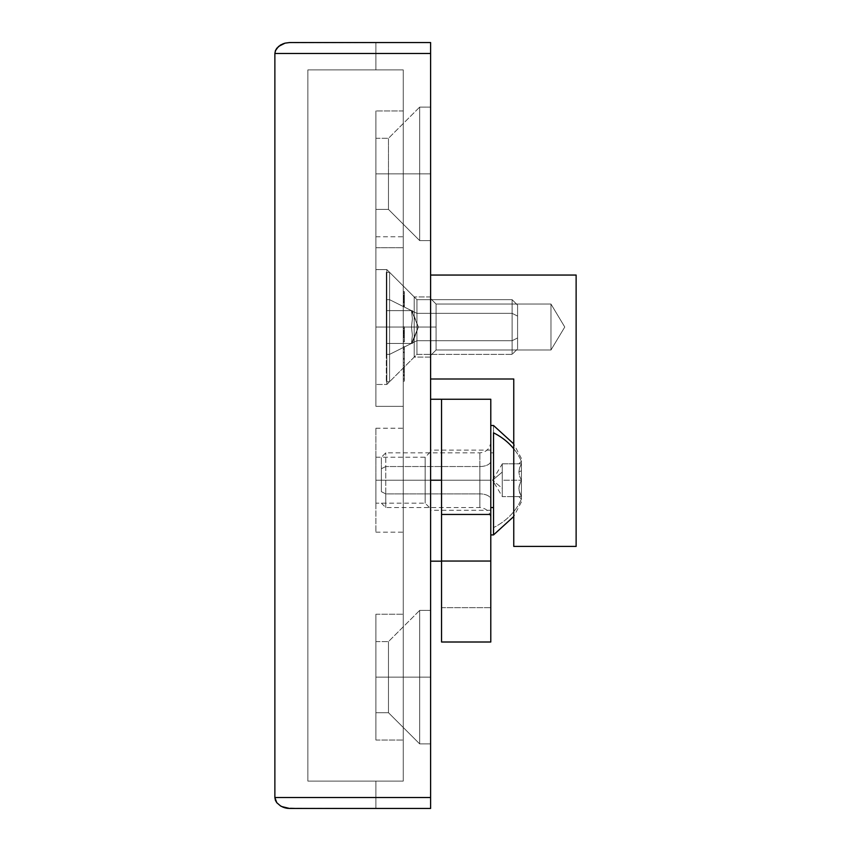 <?xml version="1.0" encoding="UTF-8"?>
<svg xmlns="http://www.w3.org/2000/svg" width="851" height="851" viewBox="0 0 851 851"><rect width="100%" height="100%" fill="white"/><g stroke="black" fill="none" stroke-linecap="round" stroke-linejoin="round"><path stroke-width="0.64" stroke-dasharray="4.25 3.19" d="M436.084 327.029L436.084 304.052L436.084 327.029L430.606 327.029L436.084 327.029L436.084 304.052L436.084 327.029L430.606 327.029L430.606 298.584L430.606 327.029L436.084 327.029L436.084 304.052L550.969 304.052L550.969 350.006L436.084 350.006L436.084 304.052L550.969 304.052L564.766 327.029L550.969 350.006L550.969 304.052L550.969 350.006L436.084 350.006L436.084 327.029L436.084 350.006L550.969 350.006L550.969 304.052L564.766 327.029L550.969 350.006L564.766 327.029L550.969 304.052L550.969 350.006L550.969 304.052L436.084 304.052L436.084 350.006L550.969 350.006L564.766 327.029L550.969 304.052L550.969 350.006L550.969 304.052L436.084 304.052L436.084 327.029L430.606 327.029L430.606 298.584L430.606 355.473L430.606 298.584L430.606 355.473L430.606 298.584L430.606 327.029L436.084 327.029L436.084 350.006L436.084 327.029L430.606 327.029L430.606 355.473L430.606 327.029L436.084 327.029L436.084 350.006L436.084 327.029M430.606 275.054L430.606 379.003L430.606 275.054L576.127 275.054L576.127 546.406L513.759 546.406L513.759 379.003L430.606 379.003L430.606 275.054L576.127 275.054L576.127 546.406L513.759 546.406L513.759 379.003L430.606 379.003L430.606 275.054M430.606 327.029L430.606 296.935L430.606 327.029L414.192 327.029L414.192 296.935L414.192 327.029L386.843 327.029L386.843 269.586L386.843 327.029L375.897 327.029L430.606 327.029L430.606 296.935L430.606 327.029L414.192 327.029L414.192 296.935L414.192 327.029L414.192 296.935L414.192 327.029L386.843 327.029L386.843 269.586L386.843 327.029L386.843 269.586L386.843 327.029L375.897 327.029L375.897 269.586L375.897 327.029L430.606 327.029L430.606 296.935L430.606 357.112L430.606 296.935L430.606 357.112L430.606 327.029L414.192 327.029L414.192 296.935L414.192 327.029L430.606 327.029L430.606 357.112L430.606 327.029L414.192 327.029L414.192 357.112L414.192 327.029L386.843 327.029L386.843 269.586L386.843 327.029L414.192 327.029L414.192 357.112L414.192 327.029L430.606 327.029L430.606 357.112L430.606 327.029M285.053 43.146L278.607 46.401L280.66 44.965L276.788 48.273L278.607 46.401L275.416 50.656L274.873 53.496L430.606 53.496L430.606 797.504L274.873 797.504L275.416 800.334L278.607 804.599L285.053 807.854L278.607 804.599L275.416 800.344L274.873 797.504L430.606 797.504L430.606 808.45L430.606 53.496L274.873 53.496L274.873 797.504L274.873 53.496L276.788 48.273L275.416 50.656L274.873 53.496L430.606 53.496L430.606 797.504L274.873 797.504L274.873 53.496L274.873 797.504L275.416 800.334L276.788 802.727L280.649 806.035L285.074 807.854L289.585 808.45L430.606 808.45L289.585 808.45L308.775 808.45L285.053 807.854L278.607 804.599L275.416 800.344L274.873 797.504L430.606 797.504L430.606 53.496L430.606 808.45L289.585 808.45L285.053 807.854L289.585 808.45L375.897 808.45L375.897 781.101L307.86 781.101L307.86 69.899L375.897 69.899L307.86 69.899L307.86 781.101L403.257 781.101L307.86 781.101L403.257 781.101L403.257 69.899L307.86 69.899L403.257 69.899L307.86 69.899L307.86 781.101L307.86 69.899L403.257 69.899L403.257 781.101L307.86 781.101L375.897 781.101L375.897 808.45L287.319 808.301L280.649 806.035L276.788 802.727L275.416 800.344L274.873 797.504L430.606 797.504L430.606 808.45L289.585 808.45L430.606 808.45L430.606 797.504L430.606 808.45L289.585 808.45L375.897 808.45L375.897 781.101L307.86 781.101L307.86 69.899L375.897 69.899L375.897 42.55L289.585 42.55L430.606 42.55L430.606 53.496L274.873 53.496L274.873 797.504L430.606 797.504L430.606 42.55L289.585 42.55L430.606 42.55L430.606 53.496L274.873 53.496L276.788 48.273L280.66 44.965L285.074 43.146L289.585 42.55L375.897 42.55L375.897 69.899L375.897 42.55L289.585 42.55L285.053 43.146L289.585 42.55L430.606 42.55L289.585 42.55L285.053 43.146L280.649 44.965L282.67 43.954M375.897 327.029L375.897 269.586L375.897 327.029L403.257 327.029L403.257 247.705L375.897 247.715L375.897 406.352L375.897 247.715L375.897 406.352L403.257 406.352L403.257 110.938L403.257 406.352L403.257 327.029L375.897 327.029L386.843 327.029L386.843 384.471L386.843 327.029L375.897 327.029L375.897 384.471L375.897 327.029L386.843 327.029L386.843 384.471L386.843 327.029L414.192 327.029L414.192 357.112L414.192 327.029L386.843 327.029L386.843 384.471L386.843 327.029L375.897 327.029L375.897 384.471L375.897 327.029M375.897 677.151L403.257 677.151L375.897 677.151L375.897 740.062L375.897 641.59L375.897 677.151L388.481 677.151L388.481 641.59L388.481 677.151L419.671 677.151L419.671 610.412L419.671 677.151L430.606 677.151L375.897 677.151L375.897 614.241L375.897 740.062L375.897 641.59L375.897 712.712L375.897 677.151L388.481 677.151L388.481 641.59L388.481 677.151L375.897 677.151L375.897 712.712L375.897 614.241L375.897 677.151L403.257 677.151L403.257 740.062L403.257 614.241L403.257 677.151L375.897 677.151L403.257 677.151L403.257 614.241L403.257 677.151L375.897 677.151L375.897 740.062L375.897 641.59L375.897 677.151L388.481 677.151L388.481 712.712L388.481 677.151L419.671 677.151L419.671 610.412L419.671 677.151L388.481 677.151L388.481 641.59L388.481 677.151L419.671 677.151L419.671 743.891L419.671 677.151L430.606 677.151L430.606 610.412L430.606 743.891L430.606 610.412L430.606 677.151L419.671 677.151L419.671 610.412L419.671 677.151L430.606 677.151L430.606 743.891L430.606 677.151L375.897 677.151L375.897 614.241L375.897 740.062L375.897 641.59L375.897 712.712L375.897 677.151L388.481 677.151L388.481 641.59L388.481 677.151L375.897 677.151L375.897 712.712L375.897 614.241L375.897 677.151L403.257 677.151L403.257 740.062L403.257 614.241L403.257 677.151L375.897 677.151M419.671 173.849L419.671 107.109L419.671 173.849L430.606 173.849L388.481 173.849L388.481 138.287L388.481 173.849L419.671 173.849L419.671 107.109L419.671 173.849L375.897 173.849L375.897 138.287L375.897 173.849L388.481 173.849L388.481 138.287L388.481 173.849L375.897 173.849L375.897 247.715L375.897 110.938L375.897 209.41L375.897 173.849L388.481 173.849L388.481 209.41L388.481 173.849L419.671 173.849L419.671 240.588L419.671 173.849L430.606 173.849L430.606 107.109L430.606 240.588L430.606 107.109L430.606 173.849L419.671 173.849L419.671 240.588L419.671 107.109L419.671 173.849L430.606 173.849L430.606 240.588L430.606 173.849L388.481 173.849L388.481 209.41L388.481 138.287L388.481 173.849L419.671 173.849L419.671 107.109L419.671 173.849L375.897 173.849L375.897 209.41L375.897 173.849L403.257 173.849L403.257 110.938L403.257 173.849L375.897 173.849L375.897 110.938L375.897 247.715L403.257 247.715L403.257 173.849L375.897 173.849L403.257 173.849L403.257 247.715L375.897 247.715L375.897 173.849L403.257 173.849L375.897 173.849L375.897 236.759L375.897 138.287L375.897 173.849L388.481 173.849L388.481 138.287L388.481 173.849L375.897 173.849L375.897 110.938L375.897 236.759L375.897 138.287L375.897 209.41L375.897 173.849L388.481 173.849L388.481 209.41L388.481 173.849L419.671 173.849L419.671 240.588L419.671 173.849L430.606 173.849L430.606 107.109L430.606 240.588L430.606 107.109L430.606 173.849L419.671 173.849L419.671 240.588L419.671 173.849M403.257 69.899L403.257 781.101L403.257 69.899L403.257 781.101L403.257 69.899L403.257 781.101L307.86 781.101L307.86 69.899L403.257 69.899L307.86 69.899L403.257 69.899L307.86 69.899L307.86 781.101L403.257 781.101L403.257 69.899M403.257 406.352L375.897 406.352L403.257 406.352L375.897 406.352L375.897 247.705L403.257 247.705L403.257 406.352M375.897 247.705L403.257 247.705L375.897 247.705M414.192 327.029L414.192 357.112L414.192 327.029M386.843 327.029L386.843 384.471L386.843 327.029M289.585 808.45L375.897 808.45L308.775 808.45L375.897 808.45L375.897 781.101L307.86 781.101L403.257 781.101L307.86 781.101L307.86 69.899L375.897 69.899L375.897 42.55L289.585 42.55L285.074 43.146L278.607 46.401L275.416 50.666L274.873 53.496L275.416 50.666L278.607 46.401L282.84 43.89L287.319 42.699L430.606 42.55L430.606 53.496L430.606 42.55L430.606 53.496L274.873 53.496L274.873 797.504L276.788 802.727L282.702 807.056M425.138 480.209L425.138 457.232L425.138 480.209L375.897 480.209L375.897 457.232L375.897 480.209L425.138 480.209L425.138 457.232L425.138 480.209L375.897 480.209L403.257 480.209L375.897 480.209L375.897 532.183L375.897 428.234L375.897 480.209L403.257 480.209L403.257 532.183L403.257 428.234L403.257 480.209L375.897 480.209L375.897 428.234L375.897 532.183L375.897 457.232L375.897 488.995L375.897 480.209L425.138 480.209L425.138 503.186L425.138 480.209L430.606 480.209L430.606 451.764L430.606 508.653L430.606 480.209L425.138 480.209L425.138 503.186L425.138 480.209M403.257 173.849L403.257 110.938L403.257 173.849L375.897 173.849L375.897 209.41L375.897 110.938L375.897 173.849L403.257 173.849L403.257 110.938L403.257 173.849M430.606 677.151L430.606 610.412L430.606 743.891L430.606 610.412L430.606 677.151L419.671 677.151L419.671 610.412L419.671 677.151L388.481 677.151L388.481 712.712L388.481 677.151L419.671 677.151L419.671 743.891L419.671 677.151L430.606 677.151L430.606 743.891L430.606 677.151M403.257 295.297L403.257 306.807L403.257 291.957L403.257 306.807L403.257 291.957L403.257 295.297L404.353 295.297L404.353 306.807L403.257 306.807L403.257 295.297L403.257 298.275L403.257 296.786L404.353 296.786L404.353 298.275L403.257 298.275L403.257 296.786L403.257 298.275L404.353 298.275L403.257 298.275L404.353 298.275L404.353 296.786L403.257 296.786L404.353 296.786L403.257 296.786L403.257 306.807L404.353 306.807L403.257 306.807L404.353 306.807L404.353 296.786L404.353 298.275L404.353 296.786L403.257 296.786L404.353 296.786L403.257 296.786L404.353 296.786L404.353 295.297L403.257 295.297L404.353 295.297L403.257 295.297L404.353 295.297L404.353 291.957L403.257 291.957L403.257 306.434L403.257 291.595L403.257 306.434L403.257 291.957L403.257 306.434L403.257 291.957L403.257 306.434L403.257 291.957L403.257 306.434L403.257 291.957L403.257 296.605L403.257 291.957L403.257 295.297L403.257 291.957L404.353 291.957L403.257 291.957L404.353 291.957L404.353 295.297L403.257 295.297L404.353 295.297L403.257 295.297L404.353 295.297L404.353 291.957L404.353 306.807L404.353 295.297L404.353 306.807L403.257 306.807L403.257 301.977L403.257 306.722L403.257 301.977L403.257 305.318L403.257 302.935L403.257 305.275L404.353 305.318L404.353 301.977L403.257 301.977L404.353 301.977L403.257 301.977L404.353 301.977L404.353 306.807L404.353 302.509L403.257 302.509L403.257 306.807L404.353 306.807L403.257 306.807L403.257 300.201L404.353 300.201L404.353 306.807L404.353 306.02L403.257 306.02L403.257 306.807L404.353 306.807L404.353 300.201L403.257 300.169L403.257 306.02L404.353 306.02L404.353 297.307L403.257 297.307L403.257 302.509L404.353 302.509L404.353 293.446L403.257 293.446L403.257 297.307L404.353 297.307L404.353 293.446L403.257 293.446L404.353 293.446L404.353 291.957L403.257 291.957L403.257 293.446L404.353 293.446L404.353 291.957L403.257 291.957L404.353 291.957L404.353 297.956L403.257 297.956L403.257 291.957L404.353 291.957L404.353 302.392L403.257 302.392L403.257 297.956L404.353 297.956L404.353 301.722L404.353 300.297L403.257 300.307L404.353 300.169L403.257 300.201L403.257 291.595L403.257 306.434L404.353 306.434L403.257 306.434L404.353 306.434L404.353 304.956L403.257 304.956L404.353 304.956L403.257 304.956L404.353 304.956L404.353 301.148L403.257 301.148L404.353 301.424L403.257 301.424L404.353 301.424L404.353 296.691L403.257 296.691L404.353 296.691L404.353 291.595L403.257 291.595L404.353 291.595L404.353 295.669L403.257 295.669L403.257 300.307L404.353 300.307L404.353 293.074L403.257 293.074L403.257 295.669L404.353 295.669L403.257 295.669L404.353 295.669L404.353 293.074L404.353 296.744L403.257 296.744L403.257 293.074L404.353 293.074L404.353 295.669L404.353 291.595L404.353 306.434L403.257 306.434L403.257 296.744L404.353 296.744L404.353 299.946L403.257 299.946L404.353 299.946L404.353 299.201L403.257 299.201L404.353 299.201L404.353 306.434L404.353 296.02L403.257 296.02L404.353 296.02L404.353 291.595L403.257 291.595L404.353 291.595L404.353 295.999L403.257 295.999L404.353 295.999L404.353 300.201L404.353 291.595L404.353 306.807L403.257 306.807L403.257 301.977L403.257 305.318L403.257 302.392L404.353 302.392L404.353 305.318L403.257 305.318L404.353 305.318L404.353 301.743L404.353 306.722L404.353 301.977L403.257 301.977L404.353 301.977L403.257 301.977L404.353 301.977L404.353 306.807L404.353 302.509L403.257 302.509L403.257 306.807L404.353 306.807L403.257 306.807L403.257 295.297L403.257 296.786L404.353 296.786L404.353 303.073L404.353 296.786L403.257 296.786L403.257 303.073L404.353 303.073L404.353 296.786L403.257 296.786L404.353 296.786L404.353 303.073L403.257 303.073L403.257 296.786L404.353 296.786L404.353 298.275L403.257 298.275L403.257 296.786L403.257 298.275L404.353 298.275L403.257 298.275L404.353 298.275L404.353 296.786L403.257 296.786L404.353 296.786L403.257 296.786L403.257 306.807L404.353 306.807L403.257 306.807L404.353 306.807L404.353 296.786L404.353 298.275L404.353 296.786L403.257 296.786L404.353 296.786L403.257 296.786L404.353 296.786L404.353 295.297L403.257 295.297L404.353 295.297L403.257 295.297L404.353 295.297L404.353 291.957L403.257 291.957L403.257 302.509L404.353 302.509L404.353 297.307L403.257 297.307L404.353 297.307L404.353 293.446L403.257 293.446L404.353 293.446L403.257 293.446L404.353 293.446L404.353 291.957L403.257 291.957L404.353 291.957L404.353 297.956L403.257 297.956L403.257 291.957L404.353 291.957L404.353 302.392L403.257 302.392L403.257 297.956L404.353 297.956L404.353 299.946L403.257 299.946L403.257 293.074L404.353 293.074L404.353 298.829L404.353 295.946L404.353 298.829L403.257 298.829L403.257 295.946L404.353 295.946L403.257 295.946L403.257 293.074L403.257 295.946L404.353 295.946L404.353 293.074L403.257 293.074L403.257 306.434L404.353 306.434L403.257 306.434L404.353 306.434L404.353 304.956L403.257 304.956L404.353 304.956L403.257 304.956L404.353 304.956L404.353 301.148L403.257 301.148L404.353 301.424L403.257 301.424L404.353 301.424L404.353 296.691L403.257 296.691L404.353 296.691L404.353 291.595L403.257 291.595L404.353 291.595L404.353 295.669L403.257 295.669L404.353 295.669L403.257 295.669L404.353 295.669L404.353 293.074L403.257 293.074L404.353 293.074L404.353 296.744L403.257 296.744L404.353 296.744L404.353 299.946L404.353 299.201L403.257 299.201L403.257 299.946L404.353 299.499L404.353 306.434L403.257 306.434L403.257 299.201L404.353 299.201L404.353 306.434L404.353 291.595L404.353 301.722L404.353 291.957L403.257 291.957L403.257 306.434L403.257 304.956L404.353 304.956L404.353 306.434L403.257 306.434L404.353 306.434L403.257 306.434L404.353 306.434L404.353 291.957L403.257 291.957L404.353 291.957L404.353 304.956L403.257 304.956L403.257 291.957L404.353 291.957L404.353 304.956L403.257 304.956L404.353 304.956L404.353 306.434L404.353 291.957L404.353 306.434L403.257 306.434L403.257 291.957L404.353 291.957L403.257 291.957L403.257 306.434L404.353 306.434L403.257 306.434L404.353 306.434L404.353 295.031L403.257 295.031L403.257 306.434L403.257 295.031L404.353 295.031L404.353 306.434L403.257 306.434L404.353 306.434L403.257 306.434L404.353 306.434L404.353 291.957L403.257 291.957L404.353 291.957L404.353 306.434L404.353 291.957L403.257 291.957L403.257 295.297L403.257 291.957L404.353 291.957L403.257 291.957L404.353 291.957L404.353 295.297L403.257 295.297M403.257 332.039L403.257 337.794L403.257 326.837L403.257 337.794L403.257 335.645L403.257 337.602L404.353 337.602L403.257 337.602L404.353 337.602L404.353 327.029L404.353 341.506L403.257 341.506L403.257 326.837L403.257 341.868L403.257 327.029L403.257 341.868L403.257 327.029L404.353 327.029L403.257 327.029L403.257 341.506L404.353 341.506L403.257 341.506L404.353 341.506L404.353 340.017L403.257 340.017L404.353 340.017L403.257 340.017L404.353 340.017L404.353 335.56L403.257 335.56L404.353 335.56L403.257 335.56L404.353 335.56L404.353 334.081L403.257 334.081L404.353 334.081L403.257 334.081L404.353 334.081L404.353 327.029L403.257 327.029L404.353 327.029L404.353 341.506L404.353 327.029L403.257 327.029L403.257 337.794L403.257 326.837L403.257 328.858L403.257 327.029L404.353 327.029L403.257 327.029L404.353 327.029L404.353 328.858L403.257 328.858L404.353 328.858L404.353 326.837L403.257 326.837L404.353 326.837L404.353 332.347L403.257 332.347L404.353 332.347L404.353 337.794L403.257 337.794L404.353 337.794L404.353 335.645L403.257 335.645L404.353 335.645L404.353 337.602L403.257 337.602L403.257 327.029L404.353 327.029L404.353 337.794L404.353 326.837L404.353 337.602L403.257 337.602L404.353 337.602L403.257 337.602L404.353 337.602L404.353 335.698L403.257 335.698L404.353 335.698L404.353 337.794L403.257 337.794L403.257 327.029L403.257 337.794L404.353 337.794L404.353 332.433L403.257 332.433L404.353 332.433L404.353 327.029L403.257 327.029L404.353 327.029L403.257 327.029L404.353 327.029L404.353 332.007L403.257 332.007L403.257 327.029L403.257 336.496L403.257 332.294L404.353 332.294L404.353 328.146L404.353 336.496L404.353 332.294L404.353 336.496L403.257 336.496L404.353 336.496L404.353 332.326L403.257 332.294L403.257 328.146L404.353 328.146L404.353 332.294L404.353 328.146L403.257 328.146L403.257 332.326L404.353 332.326L403.257 332.326L403.257 336.496L403.257 332.007L404.353 332.007L404.353 334.411L403.257 334.411L404.353 334.411L404.353 336.496L403.257 336.496L404.353 336.496L404.353 333.688L403.257 333.688L404.353 333.688L404.353 330.848L403.257 330.848L404.353 330.848L404.353 327.029L403.257 327.029L404.353 327.029L403.257 327.029L404.353 327.029L404.353 337.794L404.353 327.029L404.353 337.602L403.257 337.602L404.353 337.602L403.257 337.602L404.353 337.602L404.353 335.698L403.257 335.698L404.353 335.698L404.353 337.794L403.257 337.794L403.257 335.698L403.257 337.794L404.353 337.794L404.353 332.433L403.257 332.433L403.257 327.029L403.257 332.433L404.353 332.433L404.353 327.029L403.257 327.029L404.353 327.029L403.257 327.029L404.353 327.029L404.353 332.007L403.257 332.007L403.257 327.029L403.257 336.496L403.257 332.007L404.353 332.007L404.353 334.411L403.257 334.411L404.353 334.411L404.353 336.496L403.257 336.496L404.353 336.496L404.353 333.688L403.257 333.688L404.353 333.688L404.353 330.848L403.257 330.848L404.353 330.848L404.353 327.029L403.257 327.029L404.353 327.029L403.257 327.029L404.353 327.029L404.353 337.794L404.353 327.029L404.353 337.602L403.257 337.602L404.353 337.602L403.257 337.602L404.353 337.602L404.353 335.762L403.257 335.762L404.353 335.762L404.353 337.251L403.257 337.251L404.353 337.794L403.257 337.794L404.353 337.794L404.353 335.241L403.257 335.241L403.257 337.794L403.257 335.241L404.353 335.241L404.353 337.794L403.257 337.794L404.353 337.794L404.353 332.752L403.257 332.752L403.257 337.794L403.257 326.837L403.257 332.752L404.353 332.752L404.353 327.029L403.257 327.029L404.353 327.029L403.257 327.029L404.353 327.029L404.353 332.762L403.257 332.762L403.257 327.029L403.257 336.496L403.257 332.762L404.353 332.762L404.353 336.496L403.257 336.496L404.353 336.496L404.353 331.145L403.257 331.145L404.353 331.145L404.353 327.029L403.257 327.029L404.353 327.029L403.257 327.029L404.353 327.029L404.353 332.401L403.257 332.401L403.257 327.029L403.257 336.496L403.257 332.401L404.353 332.401L404.353 336.496L403.257 336.496L404.353 336.496L404.353 331.475L403.257 331.475L404.353 331.475L404.353 327.029L403.257 327.029L404.353 327.029L403.257 327.029L403.257 341.868L404.353 341.868L403.257 341.868L404.353 341.868L404.353 327.029L404.353 337.794L404.353 327.029L403.257 327.029L404.353 327.029L403.257 327.029L404.353 327.029L404.353 328.858L403.257 328.858L404.353 328.858L404.353 326.837L403.257 326.837L404.353 326.837L404.353 332.347L403.257 332.347L404.353 332.347L404.353 337.794L403.257 337.794L404.353 337.794L404.353 335.56L403.257 335.56L403.257 326.837L403.257 330.369L403.257 328.146L404.353 328.146L404.353 332.294L404.353 326.837L404.353 341.868L403.257 341.868L403.257 335.56L404.353 335.56L404.353 341.868L404.353 328.209L404.353 336.496L404.353 332.294L404.353 336.496L403.257 336.496L403.257 332.294L404.353 332.294L403.257 332.294L403.257 328.146L403.257 332.326L404.353 332.326L404.353 328.146L403.257 328.146L404.353 328.146L404.353 330.369L403.257 330.369L404.353 330.369L403.257 329.762L404.353 329.762L404.353 326.837L403.257 326.837L404.353 326.837L404.353 332.284L403.257 332.284L404.353 332.284L404.353 335.815L403.257 335.815L404.353 335.815L404.353 337.794L403.257 337.794L404.353 337.794L404.353 335.709L403.257 335.709L404.353 335.709L404.353 332.039L403.257 332.039L404.353 332.039L403.257 332.039L404.353 332.039L404.353 328.146L403.257 328.146L403.257 332.039M403.257 375.599L403.257 346.719L403.257 381.152L403.257 379.631L404.353 379.631L404.353 381.152L403.257 381.152L404.353 381.152L403.257 381.152L404.353 381.152L404.353 358.388L403.257 358.388L404.353 358.388L404.353 352.654L403.257 352.654L403.257 346.719L403.257 352.654L404.353 352.654L404.353 348.474L403.257 348.474L404.353 348.474L404.353 347.197L403.257 347.197L404.353 346.719L403.257 346.719L404.353 346.719L403.257 346.719L404.353 346.719L404.353 349.431L403.257 349.431L404.353 349.431L403.257 349.431L404.353 349.431L404.353 352.037L403.257 352.037L404.353 352.037L404.353 358.388L403.257 358.388L404.353 358.388L404.353 378.45L403.257 378.45L404.353 378.45L403.257 378.45L404.353 378.45L404.353 375.791L403.257 375.791L404.353 375.791L404.353 369.483L403.257 369.483L404.353 369.483L404.353 349.431L403.257 349.431L403.257 369.483L403.257 346.719L403.257 349.431L404.353 349.431L403.257 349.431L404.353 349.431L404.353 365.356L403.257 365.356L403.257 349.431L403.257 375.27L403.257 365.356L404.353 365.356L404.353 369.728L403.257 369.728L404.353 369.728L404.353 372.802L403.257 372.802L404.353 372.802L404.353 374.653L403.257 374.653L404.353 374.653L404.353 375.27L403.257 375.27L404.353 375.27L403.257 375.27L404.353 375.27L404.353 371.759L403.257 371.759L404.353 371.759L403.257 371.759L404.353 371.759L403.257 371.376L404.353 371.376L404.353 370.238L403.257 370.238L404.353 370.238L404.353 368.398L403.257 368.398L404.353 368.398L404.353 365.93L403.257 365.93L404.353 365.93L404.353 362.707L403.257 362.707L404.353 362.707L403.257 362.707L404.353 362.707L404.353 359.239L403.257 359.239L404.353 359.239L403.257 359.239L404.353 359.239L404.353 349.431L403.257 349.431L404.353 349.431L403.257 349.431L404.353 349.431L404.353 346.719L403.257 346.719L404.353 346.719L403.257 346.719L404.353 346.719L404.353 369.483L403.257 369.483L404.353 369.483L404.353 372.706L403.257 372.706L404.353 372.706L404.353 375.599L403.257 375.599L404.353 375.599L404.353 379.631L403.257 379.631L403.257 375.599M388.481 173.849L388.481 209.41L388.481 173.849M430.606 173.849L430.606 240.588L430.606 173.849M388.481 677.151L388.481 712.712L388.481 677.151M419.671 677.151L419.671 743.891L419.671 677.151M403.257 677.151L403.257 614.241L403.257 677.151M403.257 480.209L403.257 428.234L403.257 480.209M375.897 503.186L375.897 480.209L375.897 503.186L425.138 503.186L430.606 508.653L430.606 480.209L430.606 508.653M404.353 381.152L404.353 346.719L404.353 381.152M403.257 332.326L403.257 336.496L404.353 336.496L404.353 332.326L403.257 332.326L403.257 336.496L404.353 336.496L404.353 331.273L404.353 337.794L404.353 333.337L404.353 336.443L404.353 333.337L403.257 333.337L404.353 333.337L403.257 333.337L403.257 335.496L404.353 335.496L403.257 335.496L403.257 336.496L403.257 333.337L404.353 333.337L404.353 336.496L403.257 336.496L403.257 332.294M403.257 341.868L403.257 327.029L404.353 327.029L404.353 341.868L403.257 341.868L404.353 341.868L403.257 341.868L404.353 341.868L404.353 327.029L403.257 327.029L403.257 341.868M403.257 327.029L404.353 327.029L403.257 327.029M404.353 341.868L404.353 327.029L404.353 341.868M404.353 330.369L404.353 326.837L404.353 330.369M403.257 295.946L403.257 298.829L404.353 298.829L404.353 295.946L403.257 295.946L403.257 298.052L404.353 298.084L404.353 303.616L404.353 298.084L404.353 303.616L403.257 303.616L403.257 298.084L404.353 298.084L403.257 298.084L403.257 303.616L404.353 303.616L404.353 298.084L403.257 298.084L403.257 298.829L403.257 295.946M403.257 305.318L403.257 302.392L404.353 302.392L404.353 305.318L403.257 305.318M404.353 301.977L404.353 306.722L404.353 301.977M404.353 306.807L404.353 291.957L404.353 306.807M404.353 296.786L404.353 303.073L404.353 296.786L403.257 296.786L404.353 296.786L403.257 296.786L403.257 303.073L404.353 303.073L404.353 296.786L404.353 303.073L403.257 303.073L403.257 296.786L404.353 296.786M403.257 306.434L404.353 306.434L403.257 306.434L404.353 306.434L404.353 291.957L403.257 291.957L403.257 306.434L403.257 291.957L404.353 291.957L403.257 291.957L404.353 291.957L404.353 296.605L403.257 296.605L403.257 291.957L403.257 296.605L404.353 296.605L403.257 296.605L404.353 296.605L404.353 291.957L403.257 291.957L404.353 291.957L403.257 291.957L404.353 291.957L404.353 306.434L403.257 306.434M404.353 306.434L404.353 291.957L404.353 306.434M403.257 303.073L403.257 296.786L403.257 303.073M403.257 335.496L403.257 333.337L403.257 335.496M403.257 293.074L403.257 295.648L403.257 293.074M403.257 298.084L403.257 303.616L403.257 298.084M490.782 480.209L490.782 510.292L490.782 480.209L430.606 480.209L490.782 480.209L430.606 480.209L430.606 510.292L430.606 399.236L430.606 561.171L430.606 480.209L490.782 480.209L490.782 399.236L490.782 561.171L490.782 480.209L430.606 480.209L490.782 480.209L490.782 450.115L490.782 480.209M490.782 561.171L441.552 561.171L490.782 561.171L441.552 561.171L490.782 561.171L490.782 607.678L441.552 607.678L441.552 561.171L441.552 642.005L441.552 607.678L490.782 607.678L490.782 642.005L490.782 561.171L441.552 561.171L441.552 399.236L490.782 399.236M441.552 561.171L441.552 399.236M430.606 480.209L430.606 399.236L430.606 480.209M512.121 313.349L517.589 316.083L517.589 337.964L512.121 340.708L512.121 299.669L512.121 340.708L416.937 340.708L416.937 299.669L416.937 313.349L512.121 313.349L416.937 313.349L416.937 299.669L416.937 340.708L389.577 354.378L389.577 272.32L389.577 299.669L416.937 313.349L389.577 299.669L389.577 272.32L389.577 354.378L386.301 354.378L386.301 272.32L386.301 299.669L389.577 299.669L386.301 299.669L386.301 272.437L386.301 381.737L386.301 354.378L389.577 354.378L389.577 381.737L389.577 299.669L389.577 381.737L389.577 354.378L416.937 340.708L416.937 354.378L416.937 313.349L416.937 354.378L416.937 340.708L512.121 340.708L512.121 354.378L512.121 313.349L512.121 354.378L512.121 340.708L517.589 337.964L517.589 305.19L517.589 348.91L517.589 316.083L512.121 313.349L512.121 299.669L512.121 340.708L517.589 337.964L517.589 305.147L517.589 316.083L512.121 313.349L416.937 313.349L416.937 299.669L416.937 340.708L512.121 340.708L512.121 299.669L512.121 354.378L512.121 340.708L416.937 340.708L416.937 299.669L416.937 313.349L389.577 299.669L389.577 272.32L389.577 354.378L416.937 340.708L389.577 354.378L389.577 272.32L389.577 299.669L386.301 299.669L386.301 272.32L386.301 354.378L389.577 354.378L386.301 354.378L386.301 272.437L386.301 381.737L386.301 299.669L389.577 299.669L389.577 381.737L389.577 299.669L416.937 313.349L416.937 354.378L416.937 313.349L512.121 313.349L517.589 316.083L517.589 305.19L517.589 348.91L517.589 337.964L512.121 340.708L512.121 354.378L512.121 313.349M418.362 327.029L411.459 343.442L412.384 335.22L411.459 327.029L412.384 318.817L411.459 310.615L418.362 327.029L411.459 310.615L412.384 318.806L411.459 327.029L412.384 335.23L411.459 343.442L412.139 343.442L411.459 343.442L418.362 327.029L411.459 343.442L412.384 335.23L411.459 327.029L386.301 327.029L386.301 343.442L386.301 310.615L386.301 343.442L412.384 343.442L386.301 343.442L411.459 343.442L386.301 343.442L386.301 327.029L411.459 327.029L412.384 335.22L411.459 343.442L412.384 335.23L411.459 327.029L386.301 327.029L386.301 310.615L412.139 310.615L411.459 310.615L412.384 318.817L411.459 327.029L412.384 318.806L411.459 310.615L412.384 310.615L386.301 310.615L411.459 310.615L386.301 310.615L386.301 327.029L411.459 327.029L412.384 318.806L411.459 310.615L418.362 327.029L411.459 310.615L412.139 310.615L411.459 310.615L412.384 318.817L411.459 327.029L412.384 335.22L411.459 343.442L418.362 327.029L412.384 343.442L411.459 343.442L412.384 343.442L418.362 327.029L412.139 310.615L418.362 327.029M386.301 343.442L386.301 310.615L386.301 343.442L412.139 343.442L386.301 343.442L386.301 327.029L411.459 327.029L412.384 335.23L411.459 343.442L386.301 343.442L411.459 343.442L412.384 335.22L411.459 327.029L386.301 327.029L386.301 310.615L411.459 310.615L412.384 318.806L411.459 327.029L412.384 318.817L411.459 310.615L412.139 310.615L386.301 310.615L411.459 310.615L386.301 310.615L386.301 327.029L411.459 327.029L386.301 327.029L386.301 343.442M490.782 461.061A10.946 5.468 180 0 1 479.847 466.529L479.847 493.888A10.946 5.468 180 0 1 490.782 499.356L490.782 441.999L490.782 499.356A10.946 5.468 0 0 0 479.847 493.888L479.847 452.849L479.847 466.529L385.769 466.529L381.376 468.731L381.376 491.687L385.769 493.888L385.769 452.849L385.769 493.888L479.847 493.888L385.769 493.888L385.769 507.558L385.769 466.529L479.847 466.529L479.847 507.558L479.847 466.529A10.946 5.468 0 0 0 490.782 461.061M502.271 472.082L502.271 463.955L492.516 480.209L502.271 472.082L502.271 488.336L492.516 480.209L502.271 488.336L502.271 463.997L502.271 496.42L502.271 472.082L492.516 480.209L502.271 496.452L502.271 488.336M493.527 452.849L490.782 452.849L490.782 534.917L490.782 452.849L493.527 452.849L493.527 425.5L493.527 527.588A63.006 54.57 180 0 0 521.418 498.984L521.418 461.423A63.006 54.57 180 0 0 513.759 448.764A63.006 54.57 0 0 1 521.418 461.423L521.418 498.984A63.006 54.57 -0 0 1 493.527 527.588L493.527 452.849M493.527 534.917L493.527 527.588L493.527 534.917M519.589 467.773L521.418 463.795L521.418 470.731L518.887 471.997L519.589 467.773L518.887 471.997L521.418 470.731L521.418 496.622L519.599 492.665L518.887 488.442L519.589 484.219L521.418 480.209L519.589 476.23L518.887 471.997L519.589 476.198L521.418 480.209L519.067 486.272L519.067 490.559L521.418 496.622L521.418 463.795L519.599 467.742L518.887 471.975L519.589 476.23L521.418 480.209L521.418 499.154L521.418 496.622L519.589 496.622L521.418 496.622L521.418 499.154L521.418 475.305L521.418 480.209L502.271 480.209L502.271 463.795L502.271 496.622L502.271 463.795L521.418 463.795L521.418 461.253L521.418 463.795L519.589 463.795L521.418 463.795L521.418 475.305L521.418 461.253L521.418 463.795L519.589 467.773M490.782 507.558L490.782 425.617L490.782 507.558M385.769 466.529L385.769 507.558L385.769 493.888L381.376 491.687L381.376 468.731L385.769 466.529M381.376 491.687L381.376 457.295L381.376 491.687M521.418 496.622L519.599 492.665L518.887 488.442L519.589 484.219L521.418 480.209L502.271 480.209L502.271 496.622L521.418 496.622L502.271 496.622L521.418 496.622L502.271 496.622L502.271 480.209L521.418 480.209L519.589 484.187L518.887 488.41L519.589 492.633L521.418 496.622M521.418 463.795L519.599 467.742L518.887 471.975L519.589 476.198L521.418 480.209L502.271 480.209L502.271 463.795L521.418 463.795M436.084 304.052L430.606 298.584L436.084 304.052M436.084 350.006L430.606 355.473L436.084 350.006M386.843 269.586L375.897 269.586L386.843 269.586L414.192 296.935L386.843 269.586M430.606 296.935L414.192 296.935L430.606 296.935M375.897 740.062L403.257 740.062L375.897 740.062M419.671 610.412L430.606 610.412L419.671 610.412L388.481 641.59L419.671 610.412M375.897 641.59L388.481 641.59L375.897 641.59M419.671 107.109L430.606 107.109L419.671 107.109L388.481 138.287L419.671 107.109M375.897 138.287L388.481 138.287L375.897 138.287M375.897 209.41L388.481 209.41L419.671 240.588L430.606 240.588L419.671 240.588L388.481 209.41L375.897 209.41M375.897 712.712L388.481 712.712L419.671 743.891L430.606 743.891L419.671 743.891L388.481 712.712L375.897 712.712M375.897 614.241L403.257 614.241L375.897 614.241M403.257 110.938L375.897 110.938L403.257 110.938M430.606 357.112L414.192 357.112L386.843 384.471L375.897 384.471L386.843 384.471L414.192 357.112L430.606 357.112M375.897 457.232L425.138 457.232L430.606 451.764M375.897 532.183L403.257 532.183M375.897 236.759L403.257 236.759M375.897 428.234L403.257 428.234M490.782 510.292L430.606 510.292M490.782 450.115L430.606 450.115M512.121 299.669L517.589 305.147L512.121 299.669L416.937 299.669L389.577 272.32L386.301 272.32L389.577 272.32L416.937 299.669L512.121 299.669M389.577 381.737L386.301 381.737L389.577 381.737L416.937 354.378L512.121 354.378L517.589 348.91L512.121 354.378L416.937 354.378L389.577 381.737M381.376 503.164L385.769 507.558L479.847 507.558C486.485 508.217 490.123 511.866 490.782 518.504M490.782 441.914C490.123 448.551 486.485 452.189 479.847 452.849L385.769 452.849L381.376 457.253M521.418 501.899L513.759 516.504M521.418 499.154L518.887 496.622M521.418 461.253L518.887 463.795M521.418 458.519L513.759 443.903"/><path stroke-width="1.28" d="M430.606 379.003L513.759 379.003L513.759 546.406L576.127 546.406L576.127 275.054L430.606 275.054L576.127 275.054L576.127 546.406L513.759 546.406L513.759 379.003L430.606 379.003M281.5 806.503L289.585 808.45L430.606 808.45L430.606 797.504L274.873 797.504L275.416 800.334L276.788 802.727L280.66 806.035L285.053 807.854L289.585 808.45L430.606 808.45L430.606 797.504L274.873 797.504L274.873 53.496L274.873 797.504L276.788 802.727L280.628 806.014M275.416 50.656L274.873 53.496L430.606 53.496L430.606 797.504L430.606 42.55L289.585 42.55L285.053 43.146L278.607 46.401L275.416 50.656L274.873 53.496L430.606 53.496L430.606 42.55L289.585 42.55L285.053 43.146L280.649 44.965L276.788 48.273L275.416 50.656M281.5 44.497L280.032 45.348M285.074 807.854L287.021 808.259M287.319 808.301L289.585 808.45M282.67 43.954L285.042 43.146M282.702 807.056L285.042 807.854M430.606 399.236L490.782 399.236L490.782 514.451L490.782 399.236L441.552 399.236L441.552 642.005L490.782 642.005L490.782 561.043L441.552 561.043L441.552 642.005M430.606 480.209L441.552 480.209L430.606 480.209M441.552 399.236L441.552 514.451L490.782 514.451L490.782 642.005M441.552 514.451L441.552 561.043L490.782 561.043L490.782 514.451L441.552 514.451M493.527 432.829L493.527 507.558L493.527 432.829A63.006 54.57 0 0 1 513.759 448.764A63.006 54.57 180 0 0 493.527 432.829M490.782 507.558L493.527 507.558L493.527 534.917L493.527 507.558L490.782 507.558M430.606 561.171L441.552 561.171M513.759 443.903L493.527 425.5L490.782 425.5M513.759 516.504L493.527 534.917L490.782 534.917"/></g></svg>
